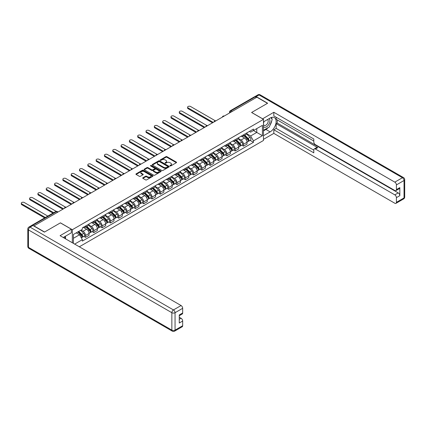 <?xml version="1.0" encoding="UTF-8"?>
<svg xmlns="http://www.w3.org/2000/svg" width="426" height="426" viewBox="0 0 426 426"><rect width="100%" height="100%" fill="white"/><g stroke="black" fill="none" stroke-linecap="round" stroke-linejoin="round"><path stroke-width="0.64" d="M170.054 165.927A0.517 0.298 0 0 0 170.789 165.927L176.348 162.716A0.74 0.426 0 0 0 176.566 162.412A0.74 0.426 0 0 0 176.348 162.109L166.928 156.672A0.74 0.426 0 0 0 165.884 156.672L160.325 159.883A0.517 0.298 0 0 0 161.055 160.309L161.779 159.894A2.37 1.369 0 0 1 165.123 159.894L165.911 160.346A2.37 1.369 0 0 1 166.603 161.31A2.37 1.369 0 0 1 165.911 162.279L165.192 162.695A0.517 0.298 0 0 0 165.922 163.115L166.641 162.7A2.37 1.369 0 0 1 169.99 162.7L170.778 163.153A2.37 1.369 0 0 1 171.47 164.122A2.37 1.369 0 0 1 170.778 165.086L170.054 165.501A0.517 0.298 0 0 0 170.054 165.927L170.054 165.501M142.918 177.759A0.74 0.426 0 0 0 142.699 178.063A0.74 0.426 0 0 0 142.918 178.361L145.559 179.889A0.74 0.426 0 0 0 146.603 179.889L152.78 176.321A0.74 0.426 0 0 0 152.993 176.023A0.74 0.426 0 0 0 152.78 175.72L143.36 170.283A0.74 0.426 0 0 0 142.316 170.283L136.139 173.845A0.74 0.426 0 0 0 135.921 174.149A0.74 0.426 0 0 0 136.139 174.452L139.334 176.295A0.74 0.426 0 0 0 140.378 176.295L143.019 174.766A0.74 0.426 0 0 0 143.237 174.468A0.74 0.426 0 0 0 143.019 174.165L141.437 173.249A1.981 1.145 0 0 1 140.857 172.439A1.981 1.145 0 0 1 142.082 171.385A1.981 1.145 0 0 1 144.238 171.635L150.437 175.214A1.981 1.145 0 0 1 151.017 176.023A1.981 1.145 0 0 1 149.792 177.078A1.981 1.145 0 0 1 147.636 176.827L146.603 176.231A0.74 0.426 0 0 0 145.559 176.231L142.918 177.759L142.918 178.361L145.559 176.849L145.559 176.231M72.34 229.71L60.449 222.846L44.57 232.016L33.963 225.892L256.873 97.197L267.48 103.321L251.596 112.491L263.481 119.355L72.34 229.71L72.34 242.756M161.827 170.496A0.74 0.426 0 0 0 162.876 170.496L169.047 166.928A0.74 0.426 0 0 0 169.266 166.63A0.74 0.426 0 0 0 169.047 166.326L159.633 160.89A0.74 0.426 0 0 0 158.584 160.89L152.412 164.452A0.74 0.426 0 0 0 152.194 164.755A0.74 0.426 0 0 0 152.412 165.059L161.827 170.496M150.815 166.039A0.517 0.298 0 0 1 151.336 166.108L151.336 165.496L160.911 171.023A0.74 0.426 0 0 1 161.129 171.327A0.74 0.426 0 0 1 160.911 171.625L154.739 175.192A0.74 0.426 0 0 1 153.695 175.192L144.276 169.756L146.917 168.238L146.917 167.626L144.276 169.149A0.74 0.426 0 0 0 144.057 169.452A0.74 0.426 0 0 0 144.276 169.756L144.276 169.149M146.917 168.238A0.74 0.426 0 0 1 147.966 168.238L147.966 167.626A0.74 0.426 0 0 0 146.917 167.626M147.966 167.626L151.784 169.83A0.74 0.426 0 0 0 152.827 169.83L154.585 168.818A0.74 0.426 0 0 0 154.798 168.515A0.74 0.426 0 0 0 154.585 168.211L150.607 165.916A0.517 0.298 0 0 1 151.336 165.496M79.321 246.787L263.481 140.468L263.481 119.355M31.764 225.413A1.507 0.868 -120 0 0 31.556 225.482A1.507 0.868 -120 0 0 31.391 225.626M232.191 111.447L231.073 110.803A1.507 0.868 60 0 0 230.317 110.728L254.466 96.787A1.507 0.868 60 0 1 255.217 96.862L231.073 110.803A1.507 0.868 120 0 0 230.008 112.645L230.008 112.709M256.335 97.506L255.217 96.862M243.491 134.834A3.467 2.002 60 0 1 242.772 136.389L246.292 134.36A3.467 2.002 -120 0 0 247.011 132.805M238.501 138.567L241.041 140.037A3.467 2.002 60 0 1 243.491 144.281L247.011 142.252A3.467 2.002 -120 0 0 244.556 138.003L242.037 136.549M247.011 142.252L247.011 144.126L243.491 146.161L241.803 145.186M242.772 136.389A3.467 2.002 60 0 1 241.068 136.235M243.491 144.281L243.491 146.161M235.179 139.637A3.467 2.002 60 0 1 234.46 141.192L237.974 139.164A3.467 2.002 -120 0 0 238.693 137.603M233.491 149.984L235.179 150.958L238.693 148.93L238.693 147.05A3.467 2.002 -120 0 0 236.244 142.806L233.725 141.352M234.46 141.192A3.467 2.002 60 0 1 232.75 141.038M230.184 143.37L232.724 144.835A3.467 2.002 60 0 1 235.179 149.084L235.179 150.958M226.861 144.435A3.467 2.002 60 0 1 226.142 145.99L229.662 143.961A3.467 2.002 -120 0 0 230.381 142.406M225.173 154.787L226.861 155.762L230.381 153.727L230.381 151.853A3.467 2.002 -120 0 0 227.926 147.604L225.407 146.15M226.142 145.99A3.467 2.002 60 0 1 224.438 145.836M221.866 148.168L224.411 149.638A3.467 2.002 60 0 1 226.861 153.882L226.861 155.762M218.543 149.238A3.467 2.002 60 0 1 217.83 150.793L221.344 148.765A3.467 2.002 -120 0 0 222.063 147.204M216.861 159.59L218.549 160.559L222.063 158.531L222.063 156.651A3.467 2.002 -120 0 0 219.614 152.407L217.095 150.953M217.83 150.793A3.467 2.002 60 0 1 216.12 150.639M213.554 152.971L216.094 154.436A3.467 2.002 60 0 1 218.549 158.685L218.549 160.559M210.231 154.036A3.467 2.002 60 0 1 209.512 155.596L213.032 153.562A3.467 2.002 -120 0 0 213.751 152.007M208.543 164.388L210.231 165.363L213.751 163.334L213.751 161.454A3.467 2.002 -120 0 0 211.296 157.205L208.777 155.751M209.512 155.596A3.467 2.002 60 0 1 207.808 155.437M205.236 157.769L207.781 159.239A3.467 2.002 60 0 1 210.231 163.483L210.231 165.363M201.913 158.839A3.467 2.002 60 0 1 201.2 160.394L204.714 158.365A3.467 2.002 -120 0 0 205.433 156.805M200.231 169.191L201.913 170.166L205.433 168.132L205.433 166.257A3.467 2.002 -120 0 0 202.984 162.008L200.465 160.554M201.2 160.394A3.467 2.002 60 0 1 199.49 160.24M196.924 162.572L199.464 164.037A3.467 2.002 60 0 1 201.913 168.286L201.913 170.166M193.601 163.637A3.467 2.002 60 0 1 192.882 165.197L196.402 163.163A3.467 2.002 -120 0 0 197.121 161.608M191.913 173.989L193.601 174.964L197.121 172.935L197.121 171.055A3.467 2.002 -120 0 0 194.666 166.811L192.147 165.357M192.882 165.197A3.467 2.002 60 0 1 191.178 165.038M188.606 167.375L191.146 168.84A3.467 2.002 60 0 1 193.601 173.089L193.601 174.964M185.283 168.44A3.467 2.002 60 0 1 184.57 169.995L188.084 167.966A3.467 2.002 -120 0 0 188.803 166.406M183.601 178.792L185.283 179.767L188.803 177.733L188.803 175.858A3.467 2.002 -120 0 0 186.354 171.609L183.835 170.155M184.57 169.995A3.467 2.002 60 0 1 182.86 169.841M180.294 172.173L182.834 173.643A3.467 2.002 60 0 1 185.283 177.887L185.283 179.767M176.971 173.238A3.467 2.002 60 0 1 176.252 174.798L179.772 172.764A3.467 2.002 -120 0 0 180.486 171.209M175.283 183.59L176.971 184.565L180.491 182.536L180.491 180.656A3.467 2.002 -120 0 0 178.036 176.412L175.517 174.958M176.252 174.798A3.467 2.002 60 0 1 174.543 174.639M171.976 176.976L174.516 178.441A3.467 2.002 60 0 1 176.971 182.69L176.971 184.565M168.653 178.041A3.467 2.002 60 0 1 167.935 179.596L171.454 177.567A3.467 2.002 -120 0 0 172.173 176.013M166.971 188.393L168.653 189.368L172.173 187.333L172.173 185.459A3.467 2.002 -120 0 0 169.724 181.21L167.205 179.756M167.935 179.596A3.467 2.002 60 0 1 166.231 179.442M163.664 181.774L166.204 183.244A3.467 2.002 60 0 1 168.653 187.488L168.653 189.368M160.341 182.839A3.467 2.002 60 0 1 159.622 184.399L163.142 182.365A3.467 2.002 -120 0 0 163.856 180.81M158.653 193.191L160.341 194.165L163.856 192.137L163.856 190.257A3.467 2.002 -120 0 0 161.406 186.013L158.887 184.559M159.622 184.399A3.467 2.002 60 0 1 157.913 184.24M155.346 186.577L157.886 188.042A3.467 2.002 60 0 1 160.341 192.291L160.341 194.165M152.023 187.642A3.467 2.002 60 0 1 151.305 189.197L154.824 187.168A3.467 2.002 -120 0 0 155.543 185.614M150.341 197.994L152.023 198.969L155.543 196.934L155.543 195.06A3.467 2.002 -120 0 0 153.088 190.811L150.575 189.357M151.305 189.197A3.467 2.002 60 0 1 149.601 189.043M147.034 191.375L149.574 192.845A3.467 2.002 60 0 1 152.023 197.089L152.023 198.969M143.711 192.445A3.467 2.002 60 0 1 142.992 194L146.512 191.966A3.467 2.002 -120 0 0 147.226 190.411M142.023 202.792L143.711 203.766L147.226 201.738L147.226 199.858A3.467 2.002 -120 0 0 144.776 195.614L142.257 194.16M142.992 194A3.467 2.002 60 0 1 141.283 193.841M138.716 196.178L141.256 197.643A3.467 2.002 60 0 1 143.711 201.892L143.711 203.766M135.393 197.243A3.467 2.002 60 0 1 134.675 198.798L138.194 196.769A3.467 2.002 -120 0 0 138.913 195.215M133.705 207.595L135.393 208.57L138.913 206.535L138.913 204.661A3.467 2.002 -120 0 0 136.458 200.412L133.945 198.958M134.675 198.798A3.467 2.002 60 0 1 132.971 198.644M130.404 200.976L132.944 202.446A3.467 2.002 60 0 1 135.393 206.69L135.393 208.57M127.081 202.046A3.467 2.002 60 0 1 126.362 203.601L129.877 201.573A3.467 2.002 -120 0 0 130.596 200.012M125.393 212.393L127.081 213.367L130.596 211.339L130.596 209.459A3.467 2.002 -120 0 0 128.146 205.215L125.627 203.761M126.362 203.601A3.467 2.002 60 0 1 124.653 203.447M122.086 205.779L124.626 207.244A3.467 2.002 60 0 1 127.081 211.493L127.081 213.367M118.763 206.844A3.467 2.002 60 0 1 118.045 208.399L121.564 206.37A3.467 2.002 -120 0 0 122.283 204.815M117.075 217.196L118.763 218.171L122.283 216.136L122.283 214.262A3.467 2.002 -120 0 0 119.828 210.013L117.315 208.559M118.045 208.399A3.467 2.002 60 0 1 116.341 208.245M113.774 210.577L116.314 212.047A3.467 2.002 60 0 1 118.763 216.291L118.763 218.171M110.451 211.647A3.467 2.002 60 0 1 109.732 213.202L113.247 211.174A3.467 2.002 -120 0 0 113.966 209.613M108.763 221.999L110.451 222.968L113.966 220.94L113.966 219.06A3.467 2.002 -120 0 0 111.516 214.816L108.997 213.362M109.732 213.202A3.467 2.002 60 0 1 108.023 213.048M105.456 215.38L107.996 216.845A3.467 2.002 60 0 1 110.451 221.094L110.451 222.968M102.133 216.445A3.467 2.002 60 0 1 101.415 218.005L104.934 215.971A3.467 2.002 -120 0 0 105.653 214.416M100.445 226.797L102.133 227.772L105.653 225.743L105.653 223.863A3.467 2.002 -120 0 0 103.198 219.619L100.68 218.165M101.415 218.005A3.467 2.002 60 0 1 99.711 217.846M97.144 220.178L99.684 221.648A3.467 2.002 60 0 1 102.133 225.892L102.133 227.772M93.821 221.248A3.467 2.002 60 0 1 93.102 222.803L96.617 220.774A3.467 2.002 -120 0 0 97.336 219.214M92.133 231.6L93.821 232.575L97.336 230.541L97.336 228.666A3.467 2.002 -120 0 0 94.886 224.417L92.367 222.963M93.102 222.803A3.467 2.002 60 0 1 91.393 222.649M88.826 224.981L91.366 226.446A3.467 2.002 60 0 1 93.821 230.695L93.821 232.575M85.504 226.046A3.467 2.002 60 0 1 84.785 227.606L88.304 225.572A3.467 2.002 -120 0 0 89.023 224.017M83.816 236.398L85.504 237.373L89.023 235.344L89.023 233.464A3.467 2.002 -120 0 0 86.569 229.22L84.05 227.766M84.785 227.606A3.467 2.002 60 0 1 83.081 227.447M81.025 230.077L83.054 231.249A3.467 2.002 60 0 1 85.504 235.498L85.504 237.373M249.38 131.432L250.632 132.156L262.416 125.356L256.766 128.62L256.766 132.433L250.632 135.974L246.814 133.769M73.405 243.374L73.405 234.481L82.356 229.31L82.356 227.862L253.459 129.078L253.459 130.526L262.416 135.697L253.459 140.868L250.632 135.974M262.416 125.356L262.416 135.697M73.405 238.294L79.534 234.758L82.356 239.652L82.356 241.095L253.459 142.311L253.459 140.868M82.356 239.652L74.656 244.098M79.534 234.758L76.227 232.852M250.121 140.383L253.459 142.311M170.262 165.996L170.778 165.703A2.37 1.369 0 0 0 171.47 164.734L171.47 164.122M166.603 161.31L166.603 161.928A2.37 1.369 0 0 1 165.911 162.892L165.4 163.19M176.337 162.721L166.928 157.29A0.74 0.426 0 0 0 165.884 157.29L160.533 160.378M169.047 166.326L169.047 166.928L159.633 161.502A0.74 0.426 0 0 0 158.584 161.502L152.423 165.064M167.743 166.838A0.517 0.298 0 0 0 167.743 166.417L159.473 161.646A0.517 0.298 0 0 0 158.744 161.646L157.982 162.082A2.37 1.369 0 0 0 157.29 163.046A2.37 1.369 0 0 0 157.982 164.015L163.632 167.274A2.37 1.369 0 0 0 166.981 167.274L167.743 166.838L167.743 167.455A0.517 0.298 0 0 0 167.892 167.242L167.892 166.63M157.29 163.046L157.29 163.664A2.37 1.369 0 0 0 157.982 164.628L157.982 164.015M167.743 167.455L166.981 167.892A2.37 1.369 0 0 1 163.632 167.892L157.982 164.628M147.966 168.238L151.784 170.443A0.74 0.426 0 0 0 152.827 170.443L154.585 169.431A0.74 0.426 0 0 0 154.798 169.133L154.798 168.515M151.336 166.108L160.906 171.63M155.746 172.115A1.981 1.145 0 0 0 157.902 172.365A1.981 1.145 0 0 0 159.127 171.311A1.981 1.145 0 0 0 158.547 170.501L156.363 169.239A0.74 0.426 0 0 0 155.314 169.239L153.562 170.251A0.74 0.426 0 0 0 153.344 170.554A0.74 0.426 0 0 0 153.562 170.858L155.746 172.115L155.746 172.732A1.981 1.145 0 0 0 157.902 172.983A1.981 1.145 0 0 0 159.127 171.923L159.127 171.311M153.344 170.554L153.344 171.172A0.74 0.426 0 0 0 153.562 171.47L153.562 170.858M155.746 172.732L153.562 171.47M151.017 176.023L151.017 176.636A1.981 1.145 0 0 1 149.792 177.695A1.981 1.145 0 0 1 147.636 177.445L146.603 176.849A0.74 0.426 0 0 0 145.559 176.849M140.857 172.439L140.857 173.057A1.981 1.145 0 0 0 141.437 173.867L141.437 173.249M143.008 174.772L141.437 173.867M152.769 176.327L143.36 170.895A0.74 0.426 0 0 0 142.316 170.895L136.15 174.458M243.938 135.718L247.213 138.951A1.885 1.086 60 0 1 247.714 141.773L247.011 142.183M244.593 136.363L245.983 137.167M215.274 120.76L190.56 106.495A1.736 1.001 -0 0 0 188.675 106.276A1.736 1.001 -0 0 0 187.605 107.198A1.736 1.001 -0 0 0 188.111 107.906L213.218 122.4M244.3 135.511L247.889 139.046A0.905 0.522 60 0 1 248.129 140.404A0.905 0.522 60 0 1 248.044 140.436M244.844 135.196L248.118 138.429A1.885 1.086 60 0 1 248.619 141.251A1.885 1.086 60 0 1 248.049 141.315M246.681 134.004L250.041 137.321A1.885 1.086 60 0 1 250.536 140.143L248.619 141.251M212.521 122.8L188.111 108.71A1.736 1.001 180 0 1 187.605 108.002L187.605 107.198M235.626 140.521L238.901 143.748A1.885 1.086 60 0 1 239.396 146.576L238.693 146.981M236.276 141.166L237.665 141.965M206.956 125.558L182.248 111.292A1.736 1.001 -0 0 0 180.358 111.074A1.736 1.001 -0 0 0 179.287 112.001A1.736 1.001 -0 0 0 179.793 112.709L204.901 127.204M235.988 140.308L239.572 143.85A0.905 0.522 60 0 1 239.811 145.202A0.905 0.522 60 0 1 239.731 145.239M236.531 139.994L239.806 143.227A1.885 1.086 60 0 1 240.301 146.054A1.885 1.086 60 0 1 239.731 146.113M238.363 138.801L241.723 142.119A1.885 1.086 60 0 1 242.224 144.946L240.301 146.054M204.208 127.603L179.793 113.508A1.736 1.001 180 0 1 179.287 112.799L179.287 112.001M227.308 145.319L230.583 148.552A1.885 1.086 60 0 1 231.084 151.379L230.381 151.784M227.963 145.964L229.353 146.768M198.644 130.361L173.93 116.096A1.736 1.001 -0 0 0 172.04 115.877A1.736 1.001 -0 0 0 170.975 116.804A1.736 1.001 -0 0 0 171.481 117.507L196.583 132.001M227.67 145.112L231.259 148.647A0.905 0.522 60 0 1 231.499 150.005A0.905 0.522 60 0 1 231.414 150.037M228.214 144.797L231.488 148.03A1.885 1.086 60 0 1 231.989 150.852A1.885 1.086 60 0 1 231.419 150.916M230.045 143.605L233.411 146.922A1.885 1.086 60 0 1 233.906 149.744L231.989 150.852M195.891 132.406L171.481 118.311A1.736 1.001 180 0 1 170.975 117.603L170.975 116.804M262.576 118.833L273.822 112.278L394.817 182.136L402.437 177.733L259.056 94.95L256.175 96.611L267.64 103.23L251.649 112.464L262.576 118.769M263.481 121.879L270.143 118.034A8.483 4.894 120 0 1 274.381 117.613A8.483 4.894 120 0 1 275.681 124.408A8.483 4.894 120 0 1 270.143 131.879L263.481 135.729M263.481 139.361L273.822 133.386L273.822 129.76L313.797 152.838L313.797 149.947A2.263 1.305 -120 0 1 314.266 148.908A2.263 1.305 -120 0 1 315.394 149.02L394.817 194.874L398.23 192.903A2.263 1.305 60 0 1 399.828 195.672L399.828 187.61A2.263 1.305 60 0 1 399.359 188.649L395.946 190.619A2.263 1.305 -120 0 0 396.414 189.581L396.414 184.905A2.263 1.305 -120 0 0 394.817 182.136M277.23 119.908L277.23 123.05L276.165 123.662L276.165 128.402L273.822 129.76M276.165 117.262L276.165 119.296L313.797 141.022M395.946 190.619A2.263 1.305 -120 0 1 394.817 190.502L315.394 144.654A2.263 1.305 -120 0 1 313.797 141.879L313.797 138.988L273.822 115.909L273.822 112.278M273.822 133.386L394.817 203.245A2.263 1.305 -120 0 0 395.946 203.356A2.263 1.305 -120 0 0 396.414 202.323L396.414 197.643A2.263 1.305 -120 0 0 394.817 194.874M256.175 96.611A2.263 1.305 -120 0 0 255.046 96.5A2.263 1.305 -120 0 0 254.807 96.718M276.165 123.662L317.743 147.668L315.394 149.02M277.23 123.05L398.23 192.903M276.165 128.402L313.797 150.128M314.266 148.908L316.609 147.556A2.263 1.305 60 0 1 317.743 147.668M263.481 130.867L265.93 129.451A8.483 4.894 120 0 0 268.284 127.539M269.967 125.319A8.483 4.894 120 0 0 271.793 120.617M271.926 119.094A8.483 4.894 120 0 0 271.719 117.368M32.946 225.492L30.07 227.154A2.263 1.305 -120 0 0 28.941 227.042L31.817 225.381A2.263 1.305 60 0 1 32.946 225.492L44.41 232.111L60.396 222.878L71.323 229.188L71.323 232.82L63.756 237.186A8.483 4.894 120 0 0 63.245 237.511M71.323 229.188L60.077 235.679L181.077 305.538A2.263 1.305 60 0 1 182.674 308.307L182.674 312.982A2.263 1.305 60 0 1 182.206 314.021L179.261 315.719M65.513 238.214L65.513 236.174M179.261 319.324L181.077 318.275A2.263 1.305 60 0 1 182.674 321.044L182.674 325.725A2.263 1.305 60 0 1 182.206 326.758L174.585 331.162A2.263 1.305 -120 0 0 175.054 330.123L182.674 325.725M182.674 312.982L179.261 314.952L179.261 323.014L182.674 321.044M181.077 318.275L179.261 317.232M263.481 126.586A4.899 2.828 120 0 0 267.379 126.165A4.899 2.828 120 0 0 269.93 120.835A4.899 2.828 120 0 0 269.04 118.668M263.891 121.644A4.899 2.828 120 0 0 263.481 122.523M263.481 124.163A3.355 1.938 120 0 0 264.157 125.372A3.355 1.938 120 0 0 266.74 124.477A3.355 1.938 120 0 0 268.204 121.101A3.355 1.938 120 0 0 267.512 119.562A3.355 1.938 120 0 0 267.501 119.557M264.168 121.485A3.355 1.938 120 0 0 263.481 123.492M270.909 117.645L272.219 119.509L269.344 126.927L263.587 130.249M64.496 236.76L65.726 238.943M218.996 150.122L222.271 153.355A1.885 1.086 60 0 1 222.766 156.177L222.063 156.582M219.646 150.767L221.035 151.565M190.326 135.159L165.618 120.893A1.736 1.001 -0 0 0 163.728 120.675A1.736 1.001 -0 0 0 162.657 121.602A1.736 1.001 -0 0 0 163.163 122.31L188.271 136.805M219.358 149.909L222.942 153.451A0.905 0.522 60 0 1 223.181 154.803A0.905 0.522 60 0 1 223.102 154.84M219.901 149.595L223.176 152.827A1.885 1.086 60 0 1 223.671 155.655A1.885 1.086 60 0 1 223.102 155.714M221.733 148.402L225.093 151.72A1.885 1.086 60 0 1 225.594 154.547L223.671 155.655M187.578 137.204L163.163 123.109A1.736 1.001 180 0 1 162.657 122.4L162.657 121.602M210.678 154.92L213.953 158.153A1.885 1.086 60 0 1 214.454 160.98L213.751 161.385M211.333 155.565L212.718 156.369M182.014 139.962L157.3 125.697A1.736 1.001 -0 0 0 155.41 125.478A1.736 1.001 -0 0 0 154.34 126.405A1.736 1.001 -0 0 0 154.851 127.113L179.953 141.602M211.04 154.713L214.629 158.248A0.905 0.522 60 0 1 214.869 159.606A0.905 0.522 60 0 1 214.784 159.638M211.584 154.398L214.858 157.631A1.885 1.086 60 0 1 215.359 160.453A1.885 1.086 60 0 1 214.789 160.517M213.415 153.206L216.781 156.523A1.885 1.086 60 0 1 217.276 159.345L215.359 160.453M179.261 142.007L154.851 127.912A1.736 1.001 180 0 1 154.34 127.204L154.34 126.405M202.366 159.723L205.641 162.956A1.885 1.086 60 0 1 206.136 165.778L205.433 166.183M203.016 160.368L204.405 161.166M173.696 144.76L148.988 130.494A1.736 1.001 -0 0 0 147.098 130.276A1.736 1.001 -0 0 0 146.027 131.203A1.736 1.001 -0 0 0 146.533 131.911L171.641 146.406M202.728 159.51L206.312 163.051A0.905 0.522 60 0 1 206.551 164.409A0.905 0.522 60 0 1 206.472 164.441M203.271 159.196L206.546 162.428A1.885 1.086 60 0 1 207.041 165.256A1.885 1.086 60 0 1 206.472 165.315M205.103 158.009L208.463 161.321A1.885 1.086 60 0 1 208.964 164.148L207.041 165.256M170.948 146.805L146.533 132.71A1.736 1.001 180 0 1 146.027 132.001L146.027 131.203M194.048 164.521L197.323 167.753A1.885 1.086 60 0 1 197.818 170.581L197.116 170.986M194.703 165.166L196.088 165.97M165.384 149.563L140.671 135.298A1.736 1.001 -0 0 0 138.78 135.079A1.736 1.001 -0 0 0 137.71 136.006A1.736 1.001 -0 0 0 138.221 136.714L163.323 151.209M194.41 164.314L197.999 167.849A0.905 0.522 60 0 1 198.239 169.207A0.905 0.522 60 0 1 198.154 169.239M194.954 163.999L198.228 167.232A1.885 1.086 60 0 1 198.729 170.054A1.885 1.086 60 0 1 198.159 170.118M196.785 162.807L200.151 166.124A1.885 1.086 60 0 1 200.646 168.946L198.729 170.054M162.631 151.608L138.221 137.513A1.736 1.001 180 0 1 137.71 136.805L137.71 136.006M185.731 169.324L189.011 172.557A1.885 1.086 60 0 1 189.506 175.379L188.803 175.784M186.386 169.969L187.775 170.767M157.066 154.366L132.358 140.095A1.736 1.001 -0 0 0 130.468 139.882A1.736 1.001 -0 0 0 129.397 140.804A1.736 1.001 -0 0 0 129.903 141.512L155.011 156.007M186.098 169.111L189.682 172.652A0.905 0.522 60 0 1 189.921 174.01A0.905 0.522 60 0 1 189.842 174.042M186.641 168.802L189.916 172.029A1.885 1.086 60 0 1 190.411 174.857A1.885 1.086 60 0 1 189.842 174.916M188.473 167.61L191.833 170.922A1.885 1.086 60 0 1 192.328 173.749L190.411 174.857M154.319 156.406L129.903 142.311A1.736 1.001 180 0 1 129.397 141.602L129.397 140.804M177.418 174.122L180.693 177.354A1.885 1.086 60 0 1 181.188 180.182L180.486 180.587M178.073 174.766L179.458 175.571M148.754 159.164L124.041 144.899A1.736 1.001 -0 0 0 122.15 144.68A1.736 1.001 -0 0 0 121.08 145.607A1.736 1.001 -0 0 0 121.591 146.315L146.693 160.81M177.78 173.915L181.37 177.45A0.905 0.522 60 0 1 181.609 178.808A0.905 0.522 60 0 1 181.524 178.84M178.324 173.6L181.598 176.833A1.885 1.086 60 0 1 182.099 179.66A1.885 1.086 60 0 1 181.529 179.719M180.155 172.408L183.521 175.725A1.885 1.086 60 0 1 184.016 178.553L182.099 179.66M146.001 161.209L121.591 147.114A1.736 1.001 180 0 1 121.08 146.406L121.08 145.607M169.101 178.925L172.381 182.158A1.885 1.086 60 0 1 172.876 184.98L172.173 185.39M169.756 179.57L171.145 180.368M140.436 163.967L115.728 149.696A1.736 1.001 -0 0 0 113.838 149.483A1.736 1.001 -0 0 0 112.768 150.405A1.736 1.001 -0 0 0 113.273 151.113L138.381 165.607M169.468 178.712L173.052 182.253A0.905 0.522 60 0 1 173.291 183.611A0.905 0.522 60 0 1 173.212 183.643M170.011 178.403L173.286 181.63A1.885 1.086 60 0 1 173.781 184.458A1.885 1.086 60 0 1 173.212 184.517M171.843 177.211L175.203 180.523A1.885 1.086 60 0 1 175.698 183.35L173.781 184.458M137.689 166.007L113.273 151.912A1.736 1.001 180 0 1 112.768 151.209L112.768 150.405M160.788 183.723L164.063 186.955A1.885 1.086 60 0 1 164.558 189.783L163.856 190.188M161.443 184.367L162.828 185.172M132.124 168.765L107.411 154.5A1.736 1.001 -0 0 0 105.52 154.281A1.736 1.001 -0 0 0 104.45 155.208A1.736 1.001 -0 0 0 104.961 155.916L130.063 170.411M161.15 183.515L164.74 187.057A0.905 0.522 60 0 1 164.979 188.409A0.905 0.522 60 0 1 164.894 188.441M161.694 183.201L164.969 186.434A1.885 1.086 60 0 1 165.469 189.261A1.885 1.086 60 0 1 164.899 189.32M163.525 182.008L166.891 185.326A1.885 1.086 60 0 1 167.386 188.154L165.469 189.261M129.371 170.81L104.961 156.715A1.736 1.001 180 0 1 104.45 156.007L104.45 155.208M152.471 188.526L155.746 191.759A1.885 1.086 60 0 1 156.246 194.581L155.543 194.991M153.126 189.171L154.516 189.975M123.806 173.568L99.098 159.297A1.736 1.001 -0 0 0 97.208 159.084A1.736 1.001 -0 0 0 96.138 160.006A1.736 1.001 -0 0 0 96.643 160.714L121.751 175.208M152.838 188.319L156.422 191.854A0.905 0.522 60 0 1 156.661 193.212A0.905 0.522 60 0 1 156.582 193.244M153.376 188.004L156.656 191.237A1.885 1.086 60 0 1 157.151 194.059A1.885 1.086 60 0 1 156.582 194.123M155.213 186.812L158.573 190.129A1.885 1.086 60 0 1 159.068 192.951L157.151 194.059M121.059 175.608L96.643 161.518A1.736 1.001 180 0 1 96.138 160.81L96.138 160.006M144.158 193.324L147.433 196.556A1.885 1.086 60 0 1 147.928 199.384L147.226 199.789M144.808 193.974L146.198 194.773M115.494 178.366L90.781 164.101A1.736 1.001 -0 0 0 88.89 163.882A1.736 1.001 -0 0 0 87.82 164.809A1.736 1.001 -0 0 0 88.331 165.517L113.433 180.012M144.52 193.116L148.11 196.658A0.905 0.522 60 0 1 148.344 198.01A0.905 0.522 60 0 1 148.264 198.042M145.064 192.802L148.339 196.035A1.885 1.086 60 0 1 148.834 198.862A1.885 1.086 60 0 1 148.269 198.921M146.895 191.609L150.256 194.927A1.885 1.086 60 0 1 150.756 197.755L148.834 198.862M112.741 180.411L88.331 166.316A1.736 1.001 180 0 1 87.82 165.607L87.82 164.809M135.841 198.127L139.116 201.36A1.885 1.086 60 0 1 139.616 204.182L138.913 204.592M136.496 198.772L137.886 199.576M107.176 183.169L82.468 168.904A1.736 1.001 -0 0 0 80.578 168.685A1.736 1.001 -0 0 0 79.508 169.607A1.736 1.001 -0 0 0 80.013 170.315L105.121 184.809M136.208 197.92L139.792 201.455A0.905 0.522 60 0 1 140.032 202.813A0.905 0.522 60 0 1 139.946 202.845M136.746 197.605L140.026 200.838A1.885 1.086 60 0 1 140.521 203.66A1.885 1.086 60 0 1 139.952 203.724M138.583 196.413L141.943 199.73A1.885 1.086 60 0 1 142.438 202.552L140.521 203.66M104.429 185.209L80.013 171.119A1.736 1.001 180 0 1 79.508 170.411L79.508 169.607M127.528 202.93L130.803 206.157A1.885 1.086 60 0 1 131.299 208.985L130.596 209.39M128.178 203.575L129.568 204.374M98.864 187.967L74.151 173.701A1.736 1.001 -0 0 0 72.26 173.483A1.736 1.001 -0 0 0 71.19 174.41A1.736 1.001 -0 0 0 71.701 175.118L96.803 189.613M127.891 202.717L131.48 206.259A0.905 0.522 60 0 1 131.714 207.611A0.905 0.522 60 0 1 131.634 207.648M128.434 202.403L131.709 205.636A1.885 1.086 60 0 1 132.204 208.463A1.885 1.086 60 0 1 131.639 208.522M130.265 201.21L133.626 204.528A1.885 1.086 60 0 1 134.126 207.355L132.204 208.463M96.111 190.012L71.701 175.917A1.736 1.001 180 0 1 71.19 175.208L71.19 174.41M119.211 207.728L122.486 210.961A1.885 1.086 60 0 1 122.986 213.788L122.283 214.193M119.866 208.373L121.256 209.177M90.546 192.77L65.833 178.505A1.736 1.001 -0 0 0 63.948 178.286A1.736 1.001 -0 0 0 62.878 179.213A1.736 1.001 -0 0 0 63.383 179.916L88.491 194.41M119.573 207.521L123.162 211.056A0.905 0.522 60 0 1 123.402 212.414A0.905 0.522 60 0 1 123.316 212.446M120.116 207.206L123.396 210.439A1.885 1.086 60 0 1 123.891 213.261A1.885 1.086 60 0 1 123.322 213.325M121.953 206.014L125.313 209.331A1.885 1.086 60 0 1 125.808 212.153L123.891 213.261M87.793 194.815L63.383 180.72A1.736 1.001 180 0 1 62.878 180.012L62.878 179.213M110.898 212.531L114.173 215.764A1.885 1.086 60 0 1 114.669 218.586L113.966 218.991M111.548 213.176L112.938 213.974M82.229 197.568L57.521 183.302A1.736 1.001 -0 0 0 55.63 183.084A1.736 1.001 -0 0 0 54.56 184.011A1.736 1.001 -0 0 0 55.066 184.719L80.173 199.214M111.261 212.318L114.85 215.86A0.905 0.522 60 0 1 115.084 217.212A0.905 0.522 60 0 1 115.004 217.249M111.804 212.004L115.079 215.236A1.885 1.086 60 0 1 115.574 218.064A1.885 1.086 60 0 1 115.004 218.123M113.635 210.811L116.996 214.129A1.885 1.086 60 0 1 117.496 216.956L115.574 218.064M79.481 199.613L55.066 185.518A1.736 1.001 180 0 1 54.56 184.809L54.56 184.011M102.581 217.329L105.856 220.561A1.885 1.086 60 0 1 106.356 223.389L105.653 223.794M103.236 217.974L104.626 218.778M73.916 202.371L49.203 188.106A1.736 1.001 -0 0 0 47.318 187.887A1.736 1.001 -0 0 0 46.248 188.814A1.736 1.001 -0 0 0 46.753 189.522L71.861 204.011M102.943 217.122L106.532 220.657A0.905 0.522 60 0 1 106.772 222.015A0.905 0.522 60 0 1 106.686 222.047M103.486 216.807L106.761 220.04A1.885 1.086 60 0 1 107.261 222.862A1.885 1.086 60 0 1 106.692 222.926M105.323 215.615L108.683 218.932A1.885 1.086 60 0 1 109.178 221.754L107.261 222.862M71.163 204.416L46.753 190.321A1.736 1.001 180 0 1 46.248 189.613L46.248 188.814M94.268 222.132L97.543 225.365A1.885 1.086 60 0 1 98.039 228.187L97.336 228.592M94.918 222.777L96.308 223.575M65.599 207.169L40.891 192.903A1.736 1.001 -0 0 0 39 192.69A1.736 1.001 -0 0 0 37.93 193.612A1.736 1.001 -0 0 0 38.436 194.32L63.543 208.815M94.631 221.919L98.214 225.46A0.905 0.522 60 0 1 98.454 226.818A0.905 0.522 60 0 1 98.374 226.85M95.174 221.605L98.449 224.837A1.885 1.086 60 0 1 98.944 227.665A1.885 1.086 60 0 1 98.374 227.724M97.006 220.418L100.366 223.73A1.885 1.086 60 0 1 100.866 226.557L98.944 227.665M62.851 209.214L38.436 195.119A1.736 1.001 180 0 1 37.93 194.41L37.93 193.612M85.951 226.93L89.226 230.162A1.885 1.086 60 0 1 89.726 232.99L89.023 233.395M86.606 227.575L87.996 228.379M56.221 211.355L32.573 197.707A1.736 1.001 -0 0 0 30.688 197.488A1.736 1.001 -0 0 0 29.618 198.415A1.736 1.001 -0 0 0 30.124 199.123L53.665 212.712M86.313 226.723L89.902 230.258A0.905 0.522 60 0 1 90.142 231.616A0.905 0.522 60 0 1 90.056 231.648M86.856 226.408L90.131 229.641A1.885 1.086 60 0 1 90.631 232.463A1.885 1.086 60 0 1 90.062 232.527M88.693 225.216L92.053 228.533A1.885 1.086 60 0 1 92.549 231.355L90.631 232.463M52.973 213.112L30.124 199.922A1.736 1.001 180 0 1 29.618 199.214L29.618 198.415M77.83 231.925L80.913 234.966A1.885 1.086 60 0 1 81.409 237.788L81.318 237.841M78.288 232.378L79.678 233.176M47.803 216.099L24.261 202.504A1.736 1.001 -0 0 0 22.37 202.291A1.736 1.001 -0 0 0 21.3 203.213A1.736 1.001 -0 0 0 21.806 203.921L45.353 217.516M78.192 231.712L81.584 235.061A0.905 0.522 60 0 1 81.824 236.419A0.905 0.522 60 0 1 81.744 236.451M78.735 231.403L81.819 234.438A1.885 1.086 60 0 1 82.314 237.266A1.885 1.086 60 0 1 81.744 237.325M80.658 230.296L83.736 233.331A1.885 1.086 60 0 1 84.236 236.158L82.314 237.266M44.661 217.915L21.806 204.72A1.736 1.001 180 0 1 21.3 204.017L21.3 203.213M230.061 112.677L230.008 112.645A1.507 0.868 0 0 1 229.566 112.033L229.566 112.965M93.821 230.695L97.336 228.666M102.133 225.892L105.653 223.863M110.451 221.094L113.966 219.06M118.763 216.291L122.283 214.262M127.081 211.493L130.596 209.459M135.393 206.69L138.913 204.661M143.711 201.892L147.226 199.858M152.023 197.089L155.543 195.06M160.341 192.291L163.856 190.257M168.653 187.488L172.173 185.459M176.971 182.69L180.491 180.656M185.283 177.887L188.803 175.858M193.601 173.089L197.121 171.055M201.913 168.286L205.433 166.257M210.231 163.483L213.751 161.454M218.549 158.685L222.063 156.651M226.861 153.882L230.381 151.853M235.179 149.084L238.693 147.05M85.504 235.498L89.023 233.464M83.054 231.249L86.569 229.22M91.366 226.446L94.886 224.417M99.684 221.648L103.198 219.619M107.996 216.845L111.516 214.816M116.314 212.047L119.828 210.013M124.626 207.244L128.146 205.215M132.944 202.446L136.458 200.412M141.256 197.643L144.776 195.614M149.574 192.845L153.088 190.811M157.886 188.042L161.406 186.013M166.204 183.244L169.724 181.21M174.516 178.441L178.036 176.412M182.834 173.643L186.354 171.609M191.146 168.84L194.666 166.811M199.464 164.037L202.984 162.008M207.781 159.239L211.296 157.205M216.094 154.436L219.614 152.407M224.411 149.638L227.926 147.604M232.724 144.835L236.244 142.806M241.041 140.037L244.556 138.003M224.156 116.085A1.507 0.868 120 0 0 223.49 116.468M215.838 120.888A1.507 0.868 120 0 0 215.173 121.272M207.526 125.686A1.507 0.868 120 0 0 206.86 126.069M199.208 130.489A1.507 0.868 120 0 0 198.543 130.873M190.896 135.287A1.507 0.868 120 0 0 190.23 135.67M182.578 140.09A1.507 0.868 120 0 0 181.913 140.474M174.266 144.888A1.507 0.868 120 0 0 173.6 145.277M165.948 149.691A1.507 0.868 120 0 0 165.283 150.074M157.636 154.489A1.507 0.868 120 0 0 156.97 154.878M149.318 159.292A1.507 0.868 120 0 0 148.653 159.675M141.006 164.095A1.507 0.868 120 0 0 140.34 164.479M132.688 168.893A1.507 0.868 120 0 0 132.023 169.276M124.376 173.696A1.507 0.868 120 0 0 123.71 174.08M116.058 178.494A1.507 0.868 120 0 0 115.393 178.877M107.746 183.297A1.507 0.868 120 0 0 107.08 183.681M99.428 188.095A1.507 0.868 120 0 0 98.763 188.478M91.116 192.898A1.507 0.868 120 0 0 90.45 193.282M82.798 197.696A1.507 0.868 120 0 0 82.133 198.085M74.481 202.499A1.507 0.868 120 0 0 73.815 202.882M66.168 207.297A1.507 0.868 120 0 0 65.503 207.686M57.574 212.26L56.456 211.615L32.653 225.354M58.016 212.004L57.206 211.541A1.507 0.868 120 0 0 56.456 211.615A1.507 0.868 60 0 0 55.699 211.541L31.556 225.482M170.778 165.703L170.778 165.086M165.192 163.115L165.192 162.695M165.911 162.892L165.911 162.279M160.325 160.309L160.325 159.883M165.884 157.29L165.884 156.672M166.928 157.29L166.928 156.672M176.348 162.716L176.348 162.109M152.412 165.059L152.412 164.452M158.584 161.502L158.584 160.89M159.633 161.502L159.633 160.89M163.632 167.892L163.632 167.274M166.981 167.892L166.981 167.274M151.784 170.443L151.784 169.83M152.827 170.443L152.827 169.83M154.585 169.431L154.585 168.818M160.911 171.625L160.911 171.023M146.603 176.849L146.603 176.231M147.636 177.445L147.636 176.827M143.019 174.766L143.019 174.165M136.139 174.452L136.139 173.845M142.316 170.895L142.316 170.283M143.36 170.895L143.36 170.283M152.78 176.321L152.78 175.72M247.213 138.951L246.132 139.574M248.315 139.989L247.975 140.186M250.041 137.321L248.118 138.429M188.111 108.71L188.111 107.906M238.901 143.748L237.82 144.377M239.998 144.792L239.662 144.984M241.723 142.119L239.806 143.227M179.793 113.508L179.793 112.709M230.583 148.552L229.502 149.175M231.685 149.59L231.345 149.787M233.411 146.922L231.488 148.03M171.481 118.311L171.481 117.507M396.414 189.581L399.828 187.61M399.828 195.672L396.414 197.643M396.414 202.323L404.04 197.92L404.04 180.502L396.414 184.905M265.93 129.451L270.143 131.879M404.04 197.92A2.263 1.305 60 0 1 403.571 198.958A2.263 2.263 0 0 0 404.7 196.998A2.263 1.305 180 0 1 404.04 197.92M404.04 180.502A2.263 1.305 0 0 0 404.7 179.58A2.263 2.263 0 0 0 403.571 177.621A2.263 1.305 -60 0 0 402.437 177.733A2.263 1.305 60 0 1 404.04 180.502M255.046 96.5L257.927 94.838A2.263 1.305 60 0 1 259.056 94.95A2.263 1.305 -60 0 1 260.185 94.838L403.571 177.621M28.941 227.042A2.263 2.263 0 0 0 27.807 229.002A2.263 1.305 180 0 0 28.473 229.923A2.263 1.305 -60 0 1 30.07 227.154L173.451 309.936A2.263 1.305 -60 0 0 171.854 312.705L28.473 229.923L28.473 247.346L171.854 330.123L171.854 312.705A2.263 1.305 0 0 0 175.054 312.705L175.054 330.123A2.263 1.305 180 0 1 171.854 330.123A2.263 1.305 -60 0 0 172.322 331.162A2.263 2.263 0 0 0 174.585 331.162M182.674 308.307L175.054 312.705A2.263 1.305 -120 0 0 173.451 309.936L181.077 305.538M28.941 248.379A2.263 1.305 -60 0 1 28.473 247.346A2.263 1.305 0 0 1 27.807 246.42A2.263 2.263 0 0 0 28.941 248.379L172.322 331.162M222.271 153.355L221.185 153.978M223.368 154.393L223.032 154.59M225.093 151.72L223.176 152.827M163.163 123.109L163.163 122.31M213.953 158.153L212.872 158.776M215.055 159.191L214.715 159.388M216.781 156.523L214.858 157.631M154.851 127.912L154.851 127.113M205.641 162.956L204.555 163.579M206.738 163.994L206.402 164.191M208.463 161.321L206.546 162.428M146.533 132.71L146.533 131.911M197.323 167.753L196.242 168.376M198.425 168.792L198.085 168.989M200.151 166.124L198.228 167.232M138.221 137.513L138.221 136.714M189.011 172.557L187.925 173.18M190.108 173.595L189.772 173.792M191.833 170.922L189.916 172.029M129.903 142.311L129.903 141.512M180.693 177.354L179.612 177.983M181.795 178.393L181.455 178.59M183.521 175.725L181.598 176.833M121.591 147.114L121.591 146.315M172.381 182.158L171.295 182.781M173.478 183.196L173.137 183.393M175.203 180.523L173.286 181.63M113.273 151.912L113.273 151.113M164.063 186.955L162.982 187.584M165.166 187.994L164.825 188.191M166.891 185.326L164.969 186.434M104.961 156.715L104.961 155.916M155.746 191.759L154.665 192.382M156.848 192.797L156.507 192.994M158.573 190.129L156.656 191.237M96.643 161.518L96.643 160.714M147.433 196.556L146.352 197.185M148.536 197.6L148.195 197.792M150.256 194.927L148.339 196.035M88.331 166.316L88.331 165.517M139.116 201.36L138.035 201.983M140.218 202.398L139.877 202.595M141.943 199.73L140.026 200.838M80.013 171.119L80.013 170.315M130.803 206.157L129.722 206.786M131.906 207.201L131.565 207.393M133.626 204.528L131.709 205.636M71.701 175.917L71.701 175.118M122.486 210.961L121.405 211.584M123.588 211.999L123.247 212.196M125.313 209.331L123.396 210.439M63.383 180.72L63.383 179.916M114.173 215.764L113.092 216.387M115.276 216.802L114.935 216.999M116.996 214.129L115.079 215.236M55.066 185.518L55.066 184.719M105.856 220.561L104.775 221.185M106.958 221.6L106.617 221.797M108.683 218.932L106.761 220.04M46.753 190.321L46.753 189.522M97.543 225.365L96.462 225.988M98.64 226.403L98.305 226.6M100.366 223.73L98.449 224.837M38.436 195.119L38.436 194.32M89.226 230.162L88.145 230.785M90.328 231.201L89.987 231.398M92.053 228.533L90.131 229.641M30.124 199.922L30.124 199.123M80.913 234.966L79.966 235.509M82.01 236.004L81.675 236.201M83.736 233.331L81.819 234.438M21.806 204.72L21.806 203.921M224.284 116.01A1.507 1.507 0 0 0 222.351 117.129M215.966 120.814A1.507 1.507 0 0 0 214.033 121.932M207.654 125.611A1.507 1.507 0 0 0 205.721 126.73M199.336 130.415A1.507 1.507 0 0 0 197.403 131.533M191.024 135.212A1.507 1.507 0 0 0 189.091 136.331M182.706 140.016A1.507 1.507 0 0 0 180.773 141.134M174.394 144.819A1.507 1.507 0 0 0 172.461 145.932M166.076 149.617A1.507 1.507 0 0 0 164.143 150.735M157.764 154.42A1.507 1.507 0 0 0 155.831 155.533M149.446 159.218A1.507 1.507 0 0 0 147.513 160.336M141.134 164.021A1.507 1.507 0 0 0 139.195 165.134M132.816 168.818A1.507 1.507 0 0 0 130.883 169.937M124.504 173.622A1.507 1.507 0 0 0 122.566 174.735M116.186 178.419A1.507 1.507 0 0 0 114.253 179.538M107.874 183.223A1.507 1.507 0 0 0 105.936 184.341M99.556 188.02A1.507 1.507 0 0 0 97.623 189.139M91.244 192.824A1.507 1.507 0 0 0 89.306 193.942M82.926 197.621A1.507 1.507 0 0 0 80.993 198.74M74.614 202.425A1.507 1.507 0 0 0 72.676 203.543M66.296 207.228A1.507 1.507 0 0 0 64.363 208.341M57.206 211.541A1.507 1.507 0 0 0 55.699 211.541M230.317 110.728A1.507 1.507 0 0 0 229.566 112.033M395.946 203.356L403.571 198.958M404.7 196.998L404.7 179.58M260.185 94.838A2.263 2.263 0 0 0 257.927 94.838M27.807 229.002L27.807 246.42"/></g></svg>
